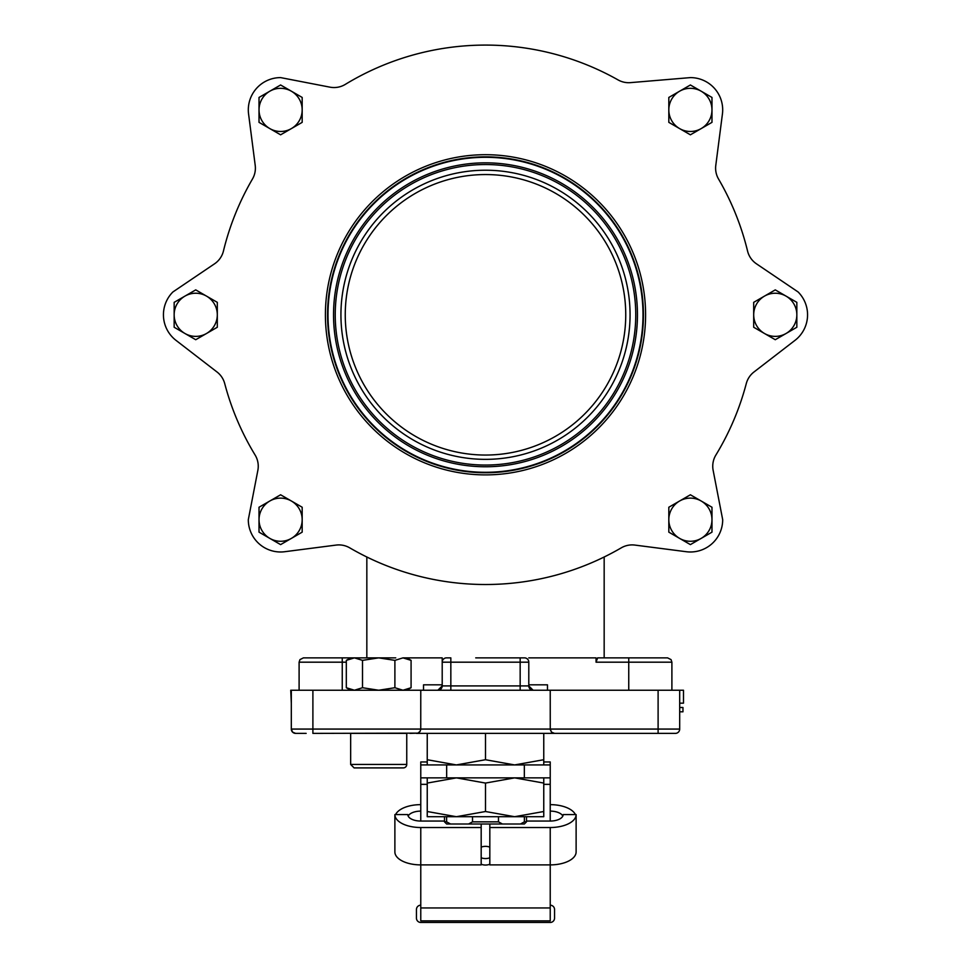 <?xml version="1.0" encoding="UTF-8"?>
<svg xmlns="http://www.w3.org/2000/svg" width="971" height="971" viewBox="0 0 971 971"><rect width="100%" height="100%" fill="white"/><g stroke="black" fill="none" stroke-linecap="round" stroke-linejoin="round"><path stroke-width="1.46" d="M472.513 821.842L468.592 824.003L502.408 824.003L498.487 821.842L472.513 821.842L472.513 816.708M524.389 816.708L524.389 821.842L520.468 824.003L502.408 824.003M498.487 816.708L498.487 821.842M468.592 824.003L450.532 824.003L446.611 821.842L444.5 821.842L446.66 824.003L450.532 824.003M520.468 824.003L524.34 824.003L526.5 821.842L524.389 821.842M446.611 816.708L446.611 821.842M475.729 657.865L524.486 657.865A4.321 4.321 0 0 1 528.794 662.186L528.794 685.914L533.115 690.235L528.794 685.914A4.321 4.321 0 0 0 533.115 690.235A4.321 4.321 0 0 1 528.794 685.914L520.165 685.914L520.165 690.235M528.794 684.834L547.474 684.834L547.474 690.235M406.752 657.865L411.085 660.365L402.989 657.865L442.206 657.865L442.206 662.186A4.321 4.321 0 0 1 446.514 657.865L450.835 657.865L450.835 662.186L520.165 662.186L520.165 685.914L442.206 685.914L437.885 690.235L442.206 685.914A4.321 4.321 0 0 1 437.885 690.235A4.321 4.321 0 0 0 442.206 685.914L442.206 662.186L450.835 662.186L450.835 690.235M423.526 690.235L423.526 684.834L442.206 684.834M409.98 733.384L417.882 733.141L420.103 731.369L420.771 729.063L312.893 729.063L312.893 733.384L417.882 733.141L419.824 731.758L420.746 729.549L420.771 690.235L290.742 690.235L291.312 703.174M416.45 733.384L572.878 733.384M528.794 657.865L596.048 657.865L596.048 662.186L597.638 657.865L628.747 657.865L597.638 657.865M679.688 703.174L683.487 703.174L683.487 690.235L420.771 690.235M402.989 657.865L394.894 660.365L378.702 657.865L395.743 657.865M550.229 690.235L550.254 729.549L551.492 732.122L554.55 733.384L551.492 732.122L550.229 729.063L420.771 729.063M675.379 733.384L658.107 733.384L675.379 733.384A4.321 4.321 0 0 0 679.688 729.063A4.321 4.321 0 0 1 675.379 733.384A4.321 4.321 0 0 0 679.688 729.063L658.107 729.063L658.107 733.384L554.55 733.384M291.312 690.235L291.312 729.063A4.321 4.321 0 0 0 295.621 733.384L292.574 732.122L291.312 729.063A4.321 4.321 0 0 0 295.621 733.384L292.574 732.122L291.312 729.063A4.321 4.321 0 0 0 295.621 733.384L306.144 733.384M442.206 657.865L442.206 662.186M354.415 657.865L378.702 657.865L362.511 660.365L354.415 657.865L346.307 660.365L350.652 657.865L354.415 657.865L303.425 657.865L299.954 659.612L299.104 662.186L346.307 662.186M596.048 662.186L671.896 662.186L671.046 659.612L667.575 657.865L628.747 657.865L628.747 690.235M524.486 657.865A4.321 4.321 0 0 1 528.794 662.186L520.165 662.186L520.165 657.865L495.271 657.865M679.688 711.804L682.965 711.804L682.965 707.495L679.688 707.495M679.688 690.235L679.688 729.063M224.714 383.569A21.58 21.58 0 0 0 217.019 371.99A21.58 21.58 0 0 1 224.714 383.569A269.707 269.707 0 0 0 255.106 455.023A21.58 21.58 0 0 1 257.861 470.328L248.309 519.691A32.286 32.286 0 0 0 285.256 551.649L336.1 545.083A21.58 21.58 0 0 1 349.718 547.838A269.707 269.707 0 0 0 621.282 547.838A21.58 21.58 0 0 1 634.9 545.083L685.744 551.649A32.286 32.286 0 0 0 722.691 519.691L713.139 470.328A21.58 21.58 0 0 1 715.894 455.023A269.707 269.707 0 0 0 746.286 383.569A21.58 21.58 0 0 1 753.982 371.99L794.569 340.687A32.286 32.286 0 0 0 798.101 291.968L756.445 263.809A21.58 21.58 0 0 1 747.561 251.04A21.58 21.58 0 0 0 756.445 263.809M747.561 251.04A269.707 269.707 0 0 0 718.54 179.016A21.58 21.58 0 0 1 715.785 165.398L722.351 114.554A32.286 32.286 0 0 0 690.393 77.607L630.47 82.632A21.58 21.58 0 0 1 618.066 79.913A21.58 21.58 0 0 0 630.47 82.632M329.97 87.159A21.58 21.58 0 0 0 345.275 84.404A21.58 21.58 0 0 1 329.97 87.159L280.607 77.607A32.286 32.286 0 0 0 248.649 114.554L255.215 165.398A21.58 21.58 0 0 1 252.46 179.016A269.707 269.707 0 0 0 223.439 251.04A21.58 21.58 0 0 1 214.555 263.809L172.899 291.968A32.286 32.286 0 0 0 176.431 340.687L217.019 371.99M485.5 455.047A140.249 140.249 0 0 0 606.96 244.68A140.249 140.249 0 0 0 364.04 244.68A140.249 140.249 0 0 0 485.5 455.047M634.9 545.083L685.744 551.649M618.066 79.913A269.707 269.707 0 0 0 345.275 84.404M715.785 165.398L722.351 114.554M753.982 371.99L794.569 340.687M485.5 459.356A144.558 144.558 0 0 1 360.302 242.519A144.558 144.558 0 0 1 610.698 242.519A144.558 144.558 0 0 1 485.5 459.356M485.5 156.853A157.945 157.945 0 0 1 643.445 314.798A157.945 157.945 0 0 1 485.5 472.743A157.945 157.945 0 0 1 327.555 314.798A157.945 157.945 0 0 1 485.5 156.853A157.945 157.945 0 0 1 643.445 314.798A157.945 157.945 0 0 1 485.5 472.743A157.945 157.945 0 0 1 327.555 314.798A157.945 157.945 0 0 1 485.5 156.853A157.945 157.945 0 0 0 327.555 314.798A157.945 157.945 0 0 0 485.5 472.743A157.945 157.945 0 0 0 643.445 314.798M420.771 905.19A4.321 4.321 0 0 0 416.45 909.499L416.45 918.129A4.321 4.321 0 0 0 420.771 922.45L550.229 922.45A4.321 4.321 0 0 0 554.55 918.129L554.55 909.499A4.321 4.321 0 0 0 550.229 905.19M550.229 920.884L420.771 920.884L420.771 907.946L550.229 907.946L550.229 920.884M481.179 857.781A10.79 9.346 180 0 0 489.821 857.781M489.821 864.263A10.79 9.346 0 0 1 481.179 864.263M481.179 847.137A10.79 9.346 0 0 1 489.821 847.137M420.771 777.868L446.66 777.868L446.66 764.93L420.771 764.93L420.771 821.053A12.951 6.469 180 0 1 407.82 814.584L394.881 814.584L394.881 851.955A25.889 12.951 180 0 0 420.771 864.894L420.771 907.946M446.66 777.868L550.229 777.868L550.229 821.053A12.951 6.469 -0 0 0 563.18 814.584L576.119 814.584L576.119 851.955A25.889 12.951 180 0 1 550.229 864.894L550.229 907.946M446.66 764.93L524.34 764.93L524.34 777.868M550.229 777.868L550.229 764.93L524.34 764.93M543.76 761.956L550.229 761.956L550.229 764.93M420.771 764.93L420.771 761.956L427.24 761.956M550.229 804.643A25.889 12.951 180 0 1 575.415 814.584M562.828 816.089A12.951 6.469 0 0 0 550.229 811.113M395.585 814.584A25.889 12.951 180 0 1 420.771 804.643M420.771 811.113A12.951 6.469 0 0 0 408.172 816.089M489.821 824.003L489.821 827.523L550.229 827.523A25.889 12.951 -0 0 0 576.119 814.584M526.5 821.053L550.229 821.053M550.229 827.523L550.229 864.894L489.821 864.894L489.821 827.523M394.881 814.584A25.889 12.951 0 0 0 420.771 827.523L481.179 827.523L481.179 864.894L420.771 864.894L420.771 827.523M444.5 821.053L420.771 821.053M481.179 824.003L481.179 827.523M178.846 287.95L180.618 286.748M790.382 286.748L792.154 287.95M701.183 501.012L711.974 507.238L711.974 519.691A21.58 21.58 0 0 0 679.603 501.012L690.393 494.785L701.183 501.012M711.974 532.157L701.183 538.383A21.58 21.58 0 0 0 711.974 519.691L711.974 532.157M690.393 544.61L679.603 538.383A21.58 21.58 0 0 0 701.183 538.383L690.393 544.61M668.825 519.691L668.825 507.238L679.603 501.012A21.58 21.58 0 0 0 679.603 538.383L668.825 532.157L668.825 519.691M786.061 296.119L796.839 302.345L796.839 314.798A21.58 21.58 0 0 0 764.48 296.119L775.271 289.88L786.061 296.119M796.839 327.251L786.061 333.49A21.58 21.58 0 0 0 796.839 314.798L796.839 327.251M775.271 339.716L764.48 333.49A21.58 21.58 0 0 0 786.061 333.49L775.271 339.716M753.69 314.798L753.69 302.345L764.48 296.119A21.58 21.58 0 0 0 764.48 333.49L753.69 327.251L753.69 314.798M701.183 91.213L711.974 97.44L711.974 109.905A21.58 21.58 0 0 0 679.603 91.213L690.393 84.987L701.183 91.213M711.974 122.358L701.183 128.585A21.58 21.58 0 0 0 711.974 109.905L711.974 122.358M690.393 134.811L679.603 128.585A21.58 21.58 0 0 0 701.183 128.585L690.393 134.811M668.825 109.905L668.825 97.44L679.603 91.213A21.58 21.58 0 0 0 679.603 128.585L668.825 122.358L668.825 109.905M291.397 91.213L302.175 97.44L302.175 109.905A21.58 21.58 0 0 0 269.817 91.213L280.607 84.987L291.397 91.213M302.175 122.358L291.397 128.585A21.58 21.58 0 0 0 302.175 109.905L302.175 122.358M280.607 134.811L269.817 128.585A21.58 21.58 0 0 0 291.397 128.585L280.607 134.811M259.026 109.905L259.026 97.44L269.817 91.213A21.58 21.58 0 0 0 269.817 128.585L259.026 122.358L259.026 109.905M206.52 296.119L217.31 302.345L217.31 314.798A21.58 21.58 0 0 0 184.939 296.119L195.729 289.88L206.52 296.119M217.31 327.251L206.52 333.49A21.58 21.58 0 0 0 217.31 314.798L217.31 327.251M195.729 339.716L184.939 333.49A21.58 21.58 0 0 0 206.52 333.49L195.729 339.716M174.161 314.798L174.161 302.345L184.939 296.119A21.58 21.58 0 0 0 184.939 333.49L174.161 327.251L174.161 314.798M291.397 501.012L302.175 507.238L302.175 519.691A21.58 21.58 0 0 0 269.817 501.012L280.607 494.785L291.397 501.012M302.175 532.157L291.397 538.383A21.58 21.58 0 0 0 302.175 519.691L302.175 532.157M280.607 544.61L269.817 538.383A21.58 21.58 0 0 0 291.397 538.383L280.607 544.61M259.026 519.691L259.026 507.238L269.817 501.012A21.58 21.58 0 0 0 269.817 538.383L259.026 532.157L259.026 519.691M350.652 733.384L406.752 733.384L406.752 764.456A3.447 3.447 0 0 1 403.305 767.903L354.099 767.903L350.652 764.456L350.652 733.384M393.656 767.903L363.749 767.903M427.24 764.93L427.24 759.723L456.37 764.93L485.5 759.723L514.63 764.93L543.76 759.723L543.76 764.93M543.76 733.384L543.76 759.723M485.5 733.384L485.5 759.723M427.24 733.384L427.24 759.723M524.34 816.708L446.66 816.708M456.37 816.708L427.24 816.708L427.24 811.513L456.37 816.708L485.5 811.513L514.63 816.708L543.76 811.513L543.76 816.708L514.63 816.708M543.76 777.868L543.76 783.075L514.63 777.868L485.5 783.075L456.37 777.868L427.24 783.075L427.24 777.868M543.76 783.075L543.76 811.513M485.5 783.075L485.5 811.513M427.24 783.075L427.24 811.513M346.307 660.365L346.307 687.723L354.415 690.235L362.511 687.723L378.702 690.235L394.894 687.723L402.989 690.235L411.085 687.723L411.085 660.365M362.511 660.365L362.511 687.723M394.894 660.365L394.894 687.723M658.107 690.235L658.107 729.063L550.229 729.063M312.893 690.235L312.893 729.063L291.312 729.063M342.253 657.865L342.253 690.235M645.594 314.798A160.094 160.094 0 0 1 405.453 453.445A160.094 160.094 0 0 1 405.453 176.152A160.094 160.094 0 0 1 645.594 314.798M635.75 314.798A150.25 150.25 0 0 0 410.369 184.672A150.25 150.25 0 0 0 410.369 444.924A150.25 150.25 0 0 0 635.75 314.798M485.5 466.76A151.962 151.962 0 0 1 333.539 314.798A151.962 151.962 0 0 1 485.5 162.837A151.962 151.962 0 0 1 637.462 314.798A151.962 151.962 0 0 1 485.5 466.76M485.5 472.294A157.496 157.496 0 0 0 642.996 314.798A157.496 157.496 0 0 0 485.5 157.302A157.496 157.496 0 0 0 328.004 314.798A157.496 157.496 0 0 0 485.5 472.294M550.229 784.35L543.76 784.35M427.24 784.35L420.771 784.35M406.752 764.456L350.652 764.456M526.5 816.708L526.5 821.842M444.5 816.708L444.5 821.842M366.832 556.99L366.832 657.865M604.168 556.99L604.168 657.865M671.896 662.186L671.896 690.235M299.104 662.186L299.104 690.235M406.752 690.235L411.085 687.723M350.652 690.235L346.307 687.723"/></g></svg>
